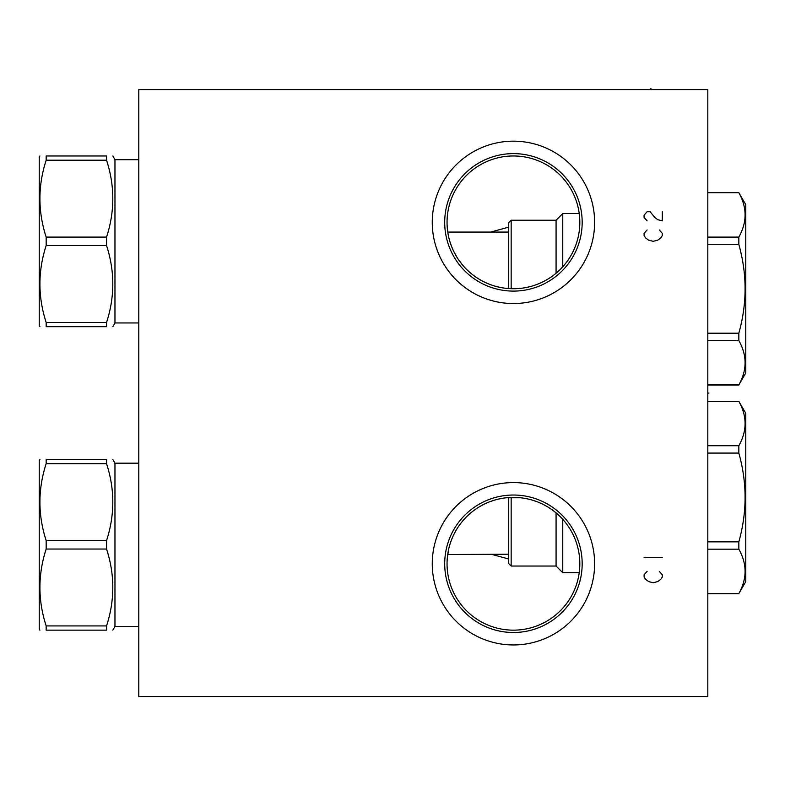 <?xml version="1.0" encoding="UTF-8"?>
<svg xmlns="http://www.w3.org/2000/svg" width="785" height="785" viewBox="0 0 785 785"><rect width="100%" height="100%" fill="white"/><g stroke="black" fill="none" stroke-linecap="round" stroke-linejoin="round"><path stroke-width="1.18" d="M138.788 89.588L138.788 696.54L707.815 696.54L707.815 89.588L138.788 89.588M513.439 644.946A81.179 81.179 0 0 1 432.26 563.767A81.179 81.179 0 0 1 513.439 482.589A81.179 81.179 0 0 1 594.618 563.767A81.179 81.179 0 0 1 513.439 644.946M513.439 303.54A81.179 81.179 0 0 1 432.26 222.351A81.179 81.179 0 0 1 513.439 141.172A81.179 81.179 0 0 1 594.618 222.351A81.179 81.179 0 0 1 513.439 303.54M506.178 497.778L520.69 497.778M508.729 554.21L447.695 554.534M447.617 555.113L447.538 555.741M447.371 557.271L447.254 558.586M447.116 560.726L447.097 561.324M447.058 563.071L447.058 564.592M447.058 564.69L447.058 563.179M447.185 559.519L448.441 550.265M449.03 547.694L449.736 545.065M450.58 542.396L451.571 539.697M451.63 539.54L452.69 536.979M453.965 534.271L455.398 531.553M455.604 531.17L456.988 528.835M458.744 526.146L460.677 523.477M460.981 523.085L462.797 520.847M467.585 515.755L472.688 511.359M473.188 510.976L476.279 508.758M479.547 506.688L483.001 504.775M484.374 504.078L486.602 503.048M486.945 502.9L488.378 502.292M490.331 501.536L494.187 500.241M498.122 499.172L502.125 498.357M524.743 498.357L528.756 499.172M532.691 500.241L536.538 501.536M538.579 502.331L539.864 502.871M540.276 503.048L542.514 504.088M543.877 504.775L547.322 506.688M550.599 508.758L553.68 510.976M554.21 511.378L559.283 515.755M491.096 554.21L508.729 559.008M559.685 269.981L557.036 272.415M554.181 274.76L551.148 276.997M547.92 279.077L544.525 281.01M543.544 281.521L540.963 282.767M537.274 284.317L533.466 285.652M529.561 286.751L525.587 287.624M521.564 288.242L517.511 288.615M509.367 288.615L505.305 288.242M501.281 287.624L497.307 286.751M493.412 285.652L489.595 284.317M485.905 282.767L483.315 281.511M482.353 281.01L478.948 279.077M475.73 276.997L472.688 274.76M469.832 272.415L467.183 269.981M462.473 264.898L458.499 259.619M456.772 256.94L453.808 251.543M452.562 248.845L451.463 246.147M451.277 245.676L450.492 243.468M449.668 240.818L448.971 238.208M448.402 235.667L447.941 233.204M447.813 232.389L447.185 226.531M447.048 222.489L447.058 221.448M447.058 221.753L447.058 223.274M447.107 225.02L447.136 225.805M447.214 226.963L447.391 229.073M447.421 229.328L447.764 232.066L508.729 232.066M508.729 227.12L490.772 232.066M513.439 288.743A66.382 66.382 0 0 1 447.048 222.351A66.382 66.382 0 0 1 513.439 155.97A66.382 66.382 0 0 1 579.821 222.351A66.382 66.382 0 0 1 513.439 288.743M513.439 291.098A68.737 68.737 0 0 1 444.702 222.351A68.737 68.737 0 0 1 513.439 153.615A68.737 68.737 0 0 1 582.176 222.351A68.737 68.737 0 0 1 513.439 291.098M513.439 497.386A66.382 66.382 0 0 1 579.821 563.767A66.382 66.382 0 0 1 513.439 630.159A66.382 66.382 0 0 1 447.048 563.767A66.382 66.382 0 0 1 513.439 497.386M513.439 632.504A68.737 68.737 0 0 0 582.176 563.767A68.737 68.737 0 0 0 513.439 495.031A68.737 68.737 0 0 0 444.702 563.767A68.737 68.737 0 0 0 513.439 632.504M138.788 322.959L114.963 322.959L114.963 159.689L112.824 155.97M106.554 155.97L106.554 160.209L46.168 160.209L46.168 155.97C37.847 155.97 37.847 155.97 46.168 155.97C37.847 155.97 37.847 155.97 46.168 155.97L106.554 155.97C114.885 155.97 114.885 155.97 106.554 155.97C114.885 155.97 114.885 155.97 106.554 155.97M106.554 322.439L46.168 322.439L46.168 326.678C37.847 326.678 37.847 326.678 46.168 326.678C37.847 326.678 37.847 326.678 46.168 326.678L106.554 326.678C114.885 326.678 114.885 326.678 106.554 326.678C114.885 326.678 114.885 326.678 106.554 326.678L106.554 322.439C114.885 296.808 114.885 271.188 106.554 245.558L106.554 237.09C114.885 211.459 114.885 185.839 106.554 160.209M106.554 237.09L46.168 237.09C37.847 211.459 37.847 185.839 46.168 160.209M106.554 245.558L46.168 245.558L46.168 237.09M46.168 322.439C37.847 296.808 37.847 271.188 46.168 245.558M39.907 326.678L39.25 325.539L39.25 157.108L39.907 155.97M138.788 626.44L114.963 626.44L114.963 463.17L112.824 459.451M106.554 459.451L106.554 463.69L46.168 463.69L46.168 459.451C37.847 459.451 37.847 459.451 46.168 459.451C37.847 459.451 37.847 459.451 46.168 459.451L106.554 459.451C114.885 459.451 114.885 459.451 106.554 459.451C114.885 459.451 114.885 459.451 106.554 459.451M106.554 625.92L46.168 625.92L46.168 630.149C37.847 630.149 37.847 630.149 46.168 630.149C37.847 630.149 37.847 630.149 46.168 630.149L106.554 630.149C114.885 630.149 114.885 630.149 106.554 630.149C114.885 630.149 114.885 630.149 106.554 630.149L106.554 625.92C114.885 600.289 114.885 574.669 106.554 549.039L106.554 540.571C114.885 514.94 114.885 489.31 106.554 463.69M106.554 540.571L46.168 540.571C37.847 514.94 37.847 489.31 46.168 463.69M106.554 549.039L46.168 549.039L46.168 540.571M46.168 625.92C37.847 600.289 37.847 574.669 46.168 549.039M39.907 630.149L39.25 629.02L39.25 460.589L39.907 459.451M579.212 572.726L562.757 572.726L562.757 519.327M562.757 572.726L556.074 566.044L556.074 512.89M556.074 566.044L511.163 566.044L508.729 563.62L508.729 497.553M511.163 497.425L511.163 566.044M707.815 453.073L738.832 453.073C747.153 482.667 747.153 512.252 738.832 541.846L738.832 549.186C747.153 563.973 747.153 578.771 738.832 593.568L745.75 581.675L745.75 413.244L738.832 401.351C747.153 416.148 747.153 430.945 738.832 445.733L738.832 453.073M707.815 541.846L738.832 541.846M707.815 445.733L738.832 445.733M707.815 401.351L738.832 401.351M707.815 593.568L738.832 593.568M707.815 549.186L738.832 549.186M579.232 213.559L562.757 213.559L556.074 220.232L511.163 220.232L511.163 288.703M562.757 266.802L562.757 213.559M556.074 273.239L556.074 220.232M508.729 288.576L508.729 222.655L511.163 220.232M707.815 244.429L738.832 244.429C747.153 274.024 747.153 303.618 738.832 333.203L738.832 340.543C747.153 355.34 747.153 370.127 738.832 384.925L745.75 373.032L745.75 204.6L738.832 192.708C747.153 207.505 747.153 222.302 738.832 237.099L738.832 244.429M707.815 333.203L738.832 333.203M707.815 237.099L738.832 237.099M707.815 192.708L738.832 192.708M707.815 384.925L738.832 384.925M707.815 340.543L738.832 340.543M647.115 571.352L644.083 574.767L644.083 577.044L645.604 579.32L648.636 581.597L653.189 582.735L657.742 581.597L660.774 579.32L662.295 577.044L662.295 574.767L659.263 571.352M644.083 557.703L662.295 557.703M647.115 229.946L644.083 233.361L644.083 235.637L645.604 237.914L648.636 240.181L653.189 241.319L657.742 240.181L660.774 237.914L662.295 235.637L662.295 233.361L659.263 229.946M662.295 211.734L662.295 220.84L657.742 219.702L654.71 217.425L650.157 211.734L647.115 211.734L644.083 215.149L644.083 217.425L647.115 220.84M650.912 89.588L650.912 88.46L650.912 89.588M707.815 393.059L708.943 393.059L707.815 393.059M138.788 159.689L114.963 159.689M114.963 322.959L112.824 326.678M138.788 463.17L114.963 463.17M114.963 626.44L112.824 630.149M707.815 401.253L738.832 401.253M707.815 593.666L738.832 593.666M707.815 192.619L738.832 192.619M707.815 385.023L738.832 385.023"/></g></svg>
